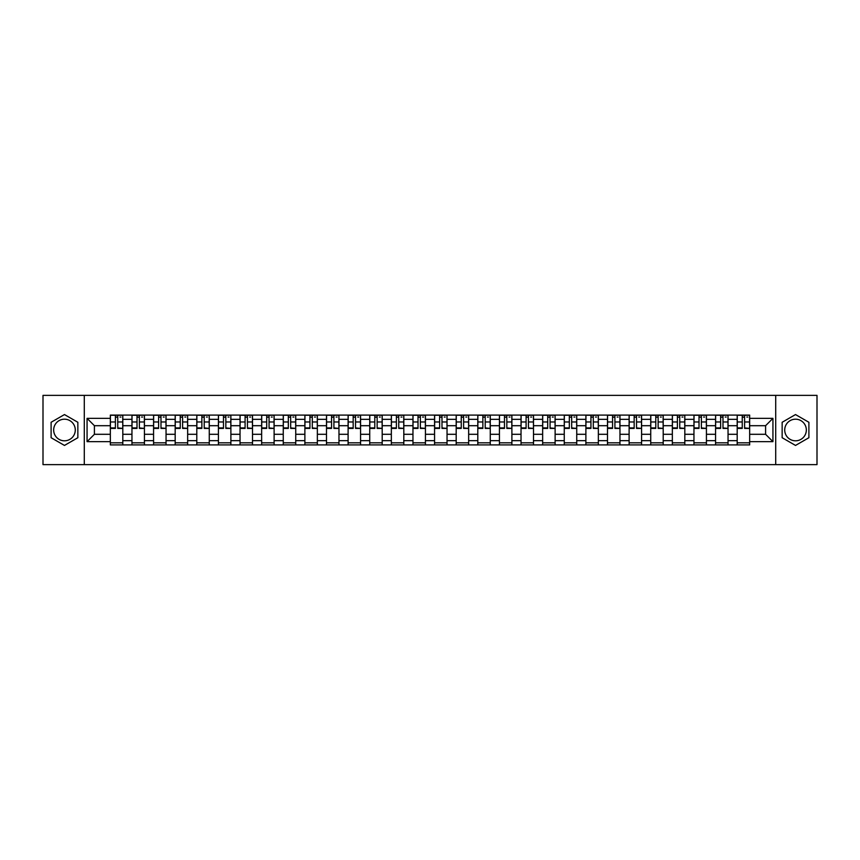 <?xml version="1.0" encoding="UTF-8"?>
<svg xmlns="http://www.w3.org/2000/svg" width="860" height="860" viewBox="0 0 860 860"><rect width="100%" height="100%" fill="white"/><g stroke="black" fill="none" stroke-linecap="round" stroke-linejoin="round"><path stroke-width="1.29" d="M64.478 440.804A10.804 10.804 0 0 1 53.664 430A10.804 10.804 0 0 1 64.478 419.196A10.804 10.804 0 0 1 75.282 430A10.804 10.804 0 0 1 64.478 440.804M795.521 440.804A10.804 10.804 0 0 1 784.718 430A10.804 10.804 0 0 1 795.521 419.196A10.804 10.804 0 0 1 806.336 430A10.804 10.804 0 0 1 795.521 440.804M775.709 464.637L817 464.637L817 395.363L43 395.363L43 464.637L775.709 464.637L775.709 395.363M131.956 444.899L131.956 419.336L122.808 419.336L122.808 444.899M122.808 419.336L122.808 415.1M131.956 419.336L131.956 415.1M144.426 415.1L144.426 444.899M153.575 444.899L153.575 415.1M166.044 415.1L166.044 444.899M175.182 444.899L175.182 415.1M187.652 415.1L187.652 444.899M196.8 444.899L196.8 415.1M209.27 415.1L209.27 444.899M218.418 444.899L218.418 415.1M230.888 415.1L230.888 444.899M240.037 444.899L240.037 415.1M252.507 415.1L252.507 444.899M261.644 444.899L261.644 415.1M274.114 415.1L274.114 444.899M283.262 444.899L283.262 415.1M295.733 415.1L295.733 444.899M304.881 444.899L304.881 415.1M317.351 415.1L317.351 444.899M326.499 444.899L326.499 415.1M338.969 415.1L338.969 444.899M348.106 444.899L348.106 415.1M360.577 415.1L360.577 444.899M369.725 444.899L369.725 415.1M382.195 415.1L382.195 444.899M391.343 444.899L391.343 415.1M403.813 415.1L403.813 444.899M412.961 444.899L412.961 415.1M425.431 415.1L425.431 444.899M434.569 444.899L434.569 415.1M447.039 415.1L447.039 444.899M456.187 444.899L456.187 415.1M468.657 415.1L468.657 444.899M477.805 444.899L477.805 415.1M490.275 415.1L490.275 444.899M499.423 444.899L499.423 415.1M511.893 415.1L511.893 444.899M521.031 444.899L521.031 415.1M533.501 415.1L533.501 444.899M542.649 444.899L542.649 415.1M555.119 415.1L555.119 444.899M564.267 444.899L564.267 415.1M576.737 415.1L576.737 444.899M585.886 444.899L585.886 415.1M598.356 415.1L598.356 444.899M607.493 444.899L607.493 415.1M619.963 415.1L619.963 444.899M629.111 444.899L629.111 415.1M641.582 415.1L641.582 444.899M650.73 444.899L650.73 415.1M663.2 415.1L663.2 444.899M672.348 444.899L672.348 415.1M684.818 415.1L684.818 444.899M693.955 444.899L693.955 415.1M706.425 415.1L706.425 444.899M715.574 444.899L715.574 415.1M728.044 415.1L728.044 444.899M737.192 444.899L737.192 415.1M737.192 434.3L728.044 434.3M715.574 434.3L706.425 434.3M693.955 434.3L684.818 434.3M672.348 434.3L663.2 434.3M650.73 434.3L641.582 434.3M629.111 434.3L619.963 434.3M607.493 434.3L598.356 434.3M585.886 434.3L576.737 434.3M564.267 434.3L555.119 434.3M542.649 434.3L533.501 434.3M521.031 434.3L511.893 434.3M499.423 434.3L490.275 434.3M477.805 434.3L468.657 434.3M456.187 434.3L447.039 434.3M434.569 434.3L425.431 434.3M412.961 434.3L403.813 434.3M391.343 434.3L382.195 434.3M369.725 434.3L360.577 434.3M348.106 434.3L338.969 434.3M326.499 434.3L317.351 434.3M304.881 434.3L295.733 434.3M283.262 434.3L274.114 434.3M261.644 434.3L252.507 434.3M240.037 434.3L230.888 434.3M218.418 434.3L209.27 434.3M196.8 434.3L187.652 434.3M175.182 434.3L166.044 434.3M153.575 434.3L144.426 434.3M131.956 434.3L122.808 434.3M737.192 425.7L728.044 425.7M715.574 425.7L706.425 425.7M693.955 425.7L684.818 425.7M672.348 425.7L663.2 425.7M650.73 425.7L641.582 425.7M629.111 425.7L619.963 425.7M607.493 425.7L598.356 425.7M585.886 425.7L576.737 425.7M564.267 425.7L555.119 425.7M542.649 425.7L533.501 425.7M521.031 425.7L511.893 425.7M499.423 425.7L490.275 425.7M477.805 425.7L468.657 425.7M456.187 425.7L447.039 425.7M434.569 425.7L425.431 425.7M412.961 425.7L403.813 425.7M391.343 425.7L382.195 425.7M369.725 425.7L360.577 425.7M348.106 425.7L338.969 425.7M326.499 425.7L317.351 425.7M304.881 425.7L295.733 425.7M283.262 425.7L274.114 425.7M261.644 425.7L252.507 425.7M240.037 425.7L230.888 425.7M218.418 425.7L209.27 425.7M196.8 425.7L187.652 425.7M175.182 425.7L166.044 425.7M153.575 425.7L144.426 425.7M131.956 425.7L122.808 425.7M94.406 434.3L110.338 434.3L110.338 425.7L94.406 425.7L94.406 434.3L87.064 441.642L87.064 418.358L110.338 418.358L110.338 425.7M749.662 425.7L749.662 434.3L765.593 434.3L765.593 425.7L749.662 425.7L749.662 415.1L110.338 415.1L110.338 418.358M749.662 418.358L772.936 418.358L772.936 441.642L749.662 441.642L749.662 434.3M110.338 434.3L110.338 444.899L749.662 444.899L749.662 441.642M110.338 441.642L87.064 441.642M84.291 464.637L84.291 395.363M77.852 422.281L64.478 414.563L51.105 422.281L51.105 437.719L64.478 445.437L77.852 437.719L77.852 422.281M808.894 422.281L795.521 414.563L782.149 422.281L782.149 437.719L795.521 445.437L808.894 437.719L808.894 422.281M122.808 442.814L110.338 442.814M115.401 417.186L117.755 417.186M144.426 442.814L131.956 442.814M137.009 417.186L139.374 417.186M166.044 442.814L153.575 442.814M158.627 417.186L160.981 417.186M187.652 442.814L175.182 442.814M180.245 417.186L182.6 417.186M209.27 442.814L196.8 442.814M201.863 417.186L204.218 417.186M230.888 442.814L218.418 442.814M223.471 417.186L225.836 417.186M252.507 442.814L240.037 442.814M245.089 417.186L247.444 417.186M274.114 442.814L261.644 442.814M266.707 417.186L269.062 417.186M295.733 442.814L283.262 442.814M288.326 417.186L290.68 417.186M317.351 442.814L304.881 442.814M309.933 417.186L312.287 417.186M338.969 442.814L326.499 442.814M331.551 417.186L333.906 417.186M360.577 442.814L348.106 442.814M353.17 417.186L355.524 417.186M382.195 442.814L369.725 442.814M374.788 417.186L377.142 417.186M403.813 442.814L391.343 442.814M396.395 417.186L398.75 417.186M425.431 442.814L412.961 442.814M418.014 417.186L420.368 417.186M447.039 442.814L434.569 442.814M439.632 417.186L441.986 417.186M468.657 442.814L456.187 442.814M461.25 417.186L463.604 417.186M490.275 442.814L477.805 442.814M482.858 417.186L485.212 417.186M511.893 442.814L499.423 442.814M504.476 417.186L506.83 417.186M533.501 442.814L521.031 442.814M526.094 417.186L528.448 417.186M555.119 442.814L542.649 442.814M547.712 417.186L550.067 417.186M576.737 442.814L564.267 442.814M569.32 417.186L571.674 417.186M598.356 442.814L585.886 442.814M590.938 417.186L593.292 417.186M619.963 442.814L607.493 442.814M612.557 417.186L614.911 417.186M641.582 442.814L629.111 442.814M634.164 417.186L636.529 417.186M663.2 442.814L650.73 442.814M655.782 417.186L658.136 417.186M684.818 442.814L672.348 442.814M677.4 417.186L679.755 417.186M706.425 442.814L693.955 442.814M699.019 417.186L701.373 417.186M728.044 442.814L715.574 442.814M720.626 417.186L722.991 417.186M749.662 442.814L737.192 442.814M742.245 417.186L744.599 417.186M87.064 418.358L94.406 425.7M765.593 434.3L772.936 441.642M765.593 425.7L772.936 418.358M117.755 427.925L122.743 428.409L117.755 428.409L117.755 415.24L122.743 415.24L119.97 415.24M122.743 427.925L122.743 415.24M115.401 417.046L117.755 417.046M119.97 417.046L120.938 417.046M113.176 415.24L110.413 415.24L110.413 428.409L115.401 428.409L115.401 415.24L113.391 415.24M110.413 415.24L119.766 415.24M139.374 427.925L144.362 428.409L139.374 428.409L139.374 415.24L144.362 415.24L141.588 415.24M144.362 427.925L144.362 415.24M137.009 417.046L139.374 417.046M141.588 417.046L142.556 417.046M134.794 415.24L132.021 415.24L132.021 428.409L137.009 428.409L137.009 415.24L135.009 415.24M132.021 415.24L141.373 415.24M160.981 427.925L165.969 428.409L160.981 428.409L160.981 415.24L165.969 415.24L163.206 415.24M165.969 427.925L165.969 415.24M158.627 417.046L160.981 417.046M163.206 417.046L164.174 417.046M156.412 415.24L153.639 415.24L153.639 428.409L158.627 428.409L158.627 415.24L156.617 415.24M153.639 415.24L162.992 415.24M182.6 427.925L187.588 428.409L182.6 428.409L182.6 415.24L187.588 415.24L184.814 415.24M187.588 427.925L187.588 415.24M180.245 417.046L182.6 417.046M184.814 417.046L185.781 417.046M178.031 415.24L175.257 415.24L175.257 428.409L180.245 428.409L180.245 415.24L178.235 415.24M175.257 415.24L184.61 415.24M204.218 427.925L209.206 428.409L204.218 428.409L204.218 415.24L209.206 415.24L206.432 415.24M209.206 427.925L209.206 415.24M201.863 417.046L204.218 417.046M206.432 417.046L207.4 417.046M199.638 415.24L196.875 415.24L196.875 428.409L201.863 428.409L201.863 415.24L199.853 415.24M196.875 415.24L206.228 415.24M225.836 427.925L230.824 428.409L225.836 428.409L225.836 415.24L230.824 415.24L228.05 415.24M230.824 427.925L230.824 415.24M223.471 417.046L225.836 417.046M228.05 417.046L229.018 417.046M221.256 415.24L218.483 415.24L218.483 428.409L223.471 428.409L223.471 415.24L221.471 415.24M218.483 415.24L227.835 415.24M247.444 427.925L252.431 428.409L247.444 428.409L247.444 415.24L252.431 415.24L249.658 415.24M252.431 427.925L252.431 415.24M245.089 417.046L247.444 417.046M249.658 417.046L250.636 417.046M242.875 415.24L240.101 415.24L240.101 428.409L245.089 428.409L245.089 415.24L243.079 415.24M240.101 415.24L249.454 415.24M269.062 427.925L274.05 428.409L269.062 428.409L269.062 415.24L274.05 415.24L271.276 415.24M274.05 427.925L274.05 415.24M266.707 417.046L269.062 417.046M271.276 417.046L272.244 417.046M264.493 415.24L261.719 415.24L261.719 428.409L266.707 428.409L266.707 415.24L264.697 415.24M261.719 415.24L271.072 415.24M290.68 427.925L295.668 428.409L290.68 428.409L290.68 415.24L295.668 415.24L292.894 415.24M295.668 427.925L295.668 415.24M288.326 417.046L290.68 417.046M292.894 417.046L293.862 417.046M286.1 415.24L283.338 415.24L283.338 428.409L288.326 428.409L288.326 415.24L286.315 415.24M283.338 415.24L292.69 415.24M312.287 427.925L317.286 428.409L312.287 428.409L312.287 415.24L317.286 415.24L314.513 415.24M317.286 427.925L317.286 415.24M309.933 417.046L312.287 417.046M314.513 417.046L315.48 417.046M307.719 415.24L304.945 415.24L304.945 428.409L309.933 428.409L309.933 415.24L307.923 415.24M304.945 415.24L314.298 415.24M333.906 427.925L338.894 428.409L333.906 428.409L333.906 415.24L338.894 415.24L336.12 415.24M338.894 427.925L338.894 415.24M331.551 417.046L333.906 417.046M336.12 417.046L337.098 417.046M329.337 415.24L326.563 415.24L326.563 428.409L331.551 428.409L331.551 415.24L329.541 415.24M326.563 415.24L335.916 415.24M355.524 427.925L360.512 428.409L355.524 428.409L355.524 415.24L360.512 415.24L357.738 415.24M360.512 427.925L360.512 415.24M353.17 417.046L355.524 417.046M357.738 417.046L358.706 417.046M350.955 415.24L348.182 415.24L348.182 428.409L353.17 428.409L353.17 415.24L351.16 415.24M348.182 415.24L357.534 415.24M377.142 427.925L382.13 428.409L377.142 428.409L377.142 415.24L382.13 415.24L379.357 415.24M382.13 427.925L382.13 415.24M374.788 417.046L377.142 417.046M379.357 417.046L380.324 417.046M372.563 415.24L369.8 415.24L369.8 428.409L374.788 428.409L374.788 415.24L372.778 415.24M369.8 415.24L379.152 415.24M398.75 427.925L403.738 428.409L398.75 428.409L398.75 415.24L403.738 415.24L400.975 415.24M403.738 427.925L403.738 415.24M396.395 417.046L398.75 417.046M400.975 417.046L401.942 417.046M394.181 415.24L391.408 415.24L391.408 428.409L396.395 428.409L396.395 415.24L394.385 415.24M391.408 415.24L400.76 415.24M420.368 427.925L425.356 428.409L420.368 428.409L420.368 415.24L425.356 415.24L422.582 415.24M425.356 427.925L425.356 415.24M418.014 417.046L420.368 417.046M422.582 417.046L423.561 417.046M415.799 415.24L413.026 415.24L413.026 428.409L418.014 428.409L418.014 415.24L416.003 415.24M413.026 415.24L422.378 415.24M441.986 427.925L446.974 428.409L441.986 428.409L441.986 415.24L446.974 415.24L444.201 415.24M446.974 427.925L446.974 415.24M439.632 417.046L441.986 417.046M444.201 417.046L445.168 417.046M437.417 415.24L434.644 415.24L434.644 428.409L439.632 428.409L439.632 415.24L437.622 415.24M434.644 415.24L443.996 415.24M463.604 427.925L468.592 428.409L463.604 428.409L463.604 415.24L468.592 415.24L465.819 415.24M468.592 427.925L468.592 415.24M461.25 417.046L463.604 417.046M465.819 417.046L466.786 417.046M459.025 415.24L456.262 415.24L456.262 428.409L461.25 428.409L461.25 415.24L459.24 415.24M456.262 415.24L465.615 415.24M485.212 427.925L490.2 428.409L485.212 428.409L485.212 415.24L490.2 415.24L487.437 415.24M490.2 427.925L490.2 415.24M482.858 417.046L485.212 417.046M487.437 417.046L488.405 417.046M480.643 415.24L477.87 415.24L477.87 428.409L482.858 428.409L482.858 415.24L480.847 415.24M477.87 415.24L487.222 415.24M506.83 427.925L511.818 428.409L506.83 428.409L506.83 415.24L511.818 415.24L509.045 415.24M511.818 427.925L511.818 415.24M504.476 417.046L506.83 417.046M509.045 417.046L510.023 417.046M502.262 415.24L499.488 415.24L499.488 428.409L504.476 428.409L504.476 415.24L502.466 415.24M499.488 415.24L508.84 415.24M528.448 427.925L533.437 428.409L528.448 428.409L528.448 415.24L533.437 415.24L530.663 415.24M533.437 427.925L533.437 415.24M526.094 417.046L528.448 417.046M530.663 417.046L531.63 417.046M523.88 415.24L521.106 415.24L521.106 428.409L526.094 428.409L526.094 415.24L524.084 415.24M521.106 415.24L530.459 415.24M550.067 427.925L555.055 428.409L550.067 428.409L550.067 415.24L555.055 415.24L552.281 415.24M555.055 427.925L555.055 415.24M547.712 417.046L550.067 417.046M552.281 417.046L553.249 417.046M545.487 415.24L542.714 415.24L542.714 428.409L547.712 428.409L547.712 415.24L545.702 415.24M542.714 415.24L552.077 415.24M571.674 427.925L576.662 428.409L571.674 428.409L571.674 415.24L576.662 415.24L573.899 415.24M576.662 427.925L576.662 415.24M569.32 417.046L571.674 417.046M573.899 417.046L574.867 417.046M567.105 415.24L564.332 415.24L564.332 428.409L569.32 428.409L569.32 415.24L567.31 415.24M564.332 415.24L573.684 415.24M593.292 427.925L598.28 428.409L593.292 428.409L593.292 415.24L598.28 415.24L595.507 415.24M598.28 427.925L598.28 415.24M590.938 417.046L593.292 417.046M595.507 417.046L596.485 417.046M588.724 415.24L585.95 415.24L585.95 428.409L590.938 428.409L590.938 415.24L588.928 415.24M585.95 415.24L595.303 415.24M614.911 427.925L619.899 428.409L614.911 428.409L614.911 415.24L619.899 415.24L617.125 415.24M619.899 427.925L619.899 415.24M612.557 417.046L614.911 417.046M617.125 417.046L618.093 417.046M610.342 415.24L607.568 415.24L607.568 428.409L612.557 428.409L612.557 415.24L610.546 415.24M607.568 415.24L616.921 415.24M636.529 427.925L641.517 428.409L636.529 428.409L636.529 415.24L641.517 415.24L638.743 415.24M641.517 427.925L641.517 415.24M634.164 417.046L636.529 417.046M638.743 417.046L639.711 417.046M631.949 415.24L629.176 415.24L629.176 428.409L634.164 428.409L634.164 415.24L632.164 415.24M629.176 415.24L638.529 415.24M658.136 427.925L663.125 428.409L658.136 428.409L658.136 415.24L663.125 415.24L660.362 415.24M663.125 427.925L663.125 415.24M655.782 417.046L658.136 417.046M660.362 417.046L661.329 417.046M653.568 415.24L650.794 415.24L650.794 428.409L655.782 428.409L655.782 415.24L653.772 415.24M650.794 415.24L660.147 415.24M679.755 427.925L684.743 428.409L679.755 428.409L679.755 415.24L684.743 415.24L681.969 415.24M684.743 427.925L684.743 415.24M677.4 417.046L679.755 417.046M681.969 417.046L682.947 417.046M675.186 415.24L672.413 415.24L672.413 428.409L677.4 428.409L677.4 415.24L675.39 415.24M672.413 415.24L681.765 415.24M701.373 427.925L706.361 428.409L701.373 428.409L701.373 415.24L706.361 415.24L703.587 415.24M706.361 427.925L706.361 415.24M699.019 417.046L701.373 417.046M703.587 417.046L704.555 417.046M696.793 415.24L694.031 415.24L694.031 428.409L699.019 428.409L699.019 415.24L697.008 415.24M694.031 415.24L703.383 415.24M722.991 427.925L727.979 428.409L722.991 428.409L722.991 415.24L727.979 415.24L725.206 415.24M727.979 427.925L727.979 415.24M720.626 417.046L722.991 417.046M725.206 417.046L726.173 417.046M718.412 415.24L715.638 415.24L715.638 428.409L720.626 428.409L720.626 415.24L718.627 415.24M715.638 415.24L724.991 415.24M744.599 427.925L749.587 428.409L744.599 428.409L744.599 415.24L749.587 415.24L746.824 415.24M749.587 427.925L749.587 415.24M742.245 417.046L744.599 417.046M746.824 417.046L747.791 417.046M740.03 415.24L737.257 415.24L737.257 428.409L742.245 428.409L742.245 415.24L740.234 415.24M737.257 415.24L746.609 415.24M715.574 419.336L706.425 419.336M693.955 419.336L684.818 419.336M672.348 419.336L663.2 419.336M650.73 419.336L641.582 419.336M629.111 419.336L619.963 419.336M607.493 419.336L598.356 419.336M585.886 419.336L576.737 419.336M564.267 419.336L555.119 419.336M542.649 419.336L533.501 419.336M521.031 419.336L511.893 419.336M499.423 419.336L490.275 419.336M477.805 419.336L468.657 419.336M456.187 419.336L447.039 419.336M434.569 419.336L425.431 419.336M412.961 419.336L403.813 419.336M391.343 419.336L382.195 419.336M369.725 419.336L360.577 419.336M348.106 419.336L338.969 419.336M326.499 419.336L317.351 419.336M304.881 419.336L295.733 419.336M283.262 419.336L274.114 419.336M261.644 419.336L252.507 419.336M240.037 419.336L230.888 419.336M218.418 419.336L209.27 419.336M196.8 419.336L187.652 419.336M175.182 419.336L166.044 419.336M153.575 419.336L144.426 419.336M737.192 419.336L728.044 419.336M715.574 440.664L706.425 440.664M693.955 440.664L684.818 440.664M672.348 440.664L663.2 440.664M650.73 440.664L641.582 440.664M629.111 440.664L619.963 440.664M607.493 440.664L598.356 440.664M585.886 440.664L576.737 440.664M564.267 440.664L555.119 440.664M542.649 440.664L533.501 440.664M521.031 440.664L511.893 440.664M499.423 440.664L490.275 440.664M477.805 440.664L468.657 440.664M456.187 440.664L447.039 440.664M434.569 440.664L425.431 440.664M412.961 440.664L403.813 440.664M391.343 440.664L382.195 440.664M369.725 440.664L360.577 440.664M348.106 440.664L338.969 440.664M326.499 440.664L317.351 440.664M304.881 440.664L295.733 440.664M283.262 440.664L274.114 440.664M261.644 440.664L252.507 440.664M240.037 440.664L230.888 440.664M218.418 440.664L209.27 440.664M196.8 440.664L187.652 440.664M175.182 440.664L166.044 440.664M153.575 440.664L144.426 440.664M131.956 440.664L122.808 440.664M737.192 440.664L728.044 440.664M117.755 421.97L122.743 421.97M110.413 427.925L115.401 427.925M110.413 421.97L115.401 421.97M139.374 421.97L144.362 421.97M132.021 427.925L137.009 427.925M132.021 421.97L137.009 421.97M160.981 421.97L165.969 421.97M153.639 427.925L158.627 427.925M153.639 421.97L158.627 421.97M182.6 421.97L187.588 421.97M175.257 427.925L180.245 427.925M175.257 421.97L180.245 421.97M204.218 421.97L209.206 421.97M196.875 427.925L201.863 427.925M196.875 421.97L201.863 421.97M225.836 421.97L230.824 421.97M218.483 427.925L223.471 427.925M218.483 421.97L223.471 421.97M247.444 421.97L252.431 421.97M240.101 427.925L245.089 427.925M240.101 421.97L245.089 421.97M269.062 421.97L274.05 421.97M261.719 427.925L266.707 427.925M261.719 421.97L266.707 421.97M290.68 421.97L295.668 421.97M283.338 427.925L288.326 427.925M283.338 421.97L288.326 421.97M312.287 421.97L317.286 421.97M304.945 427.925L309.933 427.925M304.945 421.97L309.933 421.97M333.906 421.97L338.894 421.97M326.563 427.925L331.551 427.925M326.563 421.97L331.551 421.97M355.524 421.97L360.512 421.97M348.182 427.925L353.17 427.925M348.182 421.97L353.17 421.97M377.142 421.97L382.13 421.97M369.8 427.925L374.788 427.925M369.8 421.97L374.788 421.97M398.75 421.97L403.738 421.97M391.408 427.925L396.395 427.925M391.408 421.97L396.395 421.97M420.368 421.97L425.356 421.97M413.026 427.925L418.014 427.925M413.026 421.97L418.014 421.97M441.986 421.97L446.974 421.97M434.644 427.925L439.632 427.925M434.644 421.97L439.632 421.97M463.604 421.97L468.592 421.97M456.262 427.925L461.25 427.925M456.262 421.97L461.25 421.97M485.212 421.97L490.2 421.97M477.87 427.925L482.858 427.925M477.87 421.97L482.858 421.97M506.83 421.97L511.818 421.97M499.488 427.925L504.476 427.925M499.488 421.97L504.476 421.97M528.448 421.97L533.437 421.97M521.106 427.925L526.094 427.925M521.106 421.97L526.094 421.97M550.067 421.97L555.055 421.97M542.714 427.925L547.712 427.925M542.714 421.97L547.712 421.97M571.674 421.97L576.662 421.97M564.332 427.925L569.32 427.925M564.332 421.97L569.32 421.97M593.292 421.97L598.28 421.97M585.95 427.925L590.938 427.925M585.95 421.97L590.938 421.97M614.911 421.97L619.899 421.97M607.568 427.925L612.557 427.925M607.568 421.97L612.557 421.97M636.529 421.97L641.517 421.97M629.176 427.925L634.164 427.925M629.176 421.97L634.164 421.97M658.136 421.97L663.125 421.97M650.794 427.925L655.782 427.925M650.794 421.97L655.782 421.97M679.755 421.97L684.743 421.97M672.413 427.925L677.4 427.925M672.413 421.97L677.4 421.97M701.373 421.97L706.361 421.97M694.031 427.925L699.019 427.925M694.031 421.97L699.019 421.97M722.991 421.97L727.979 421.97M715.638 427.925L720.626 427.925M715.638 421.97L720.626 421.97M744.599 421.97L749.587 421.97M737.257 427.925L742.245 427.925M737.257 421.97L742.245 421.97"/></g></svg>

